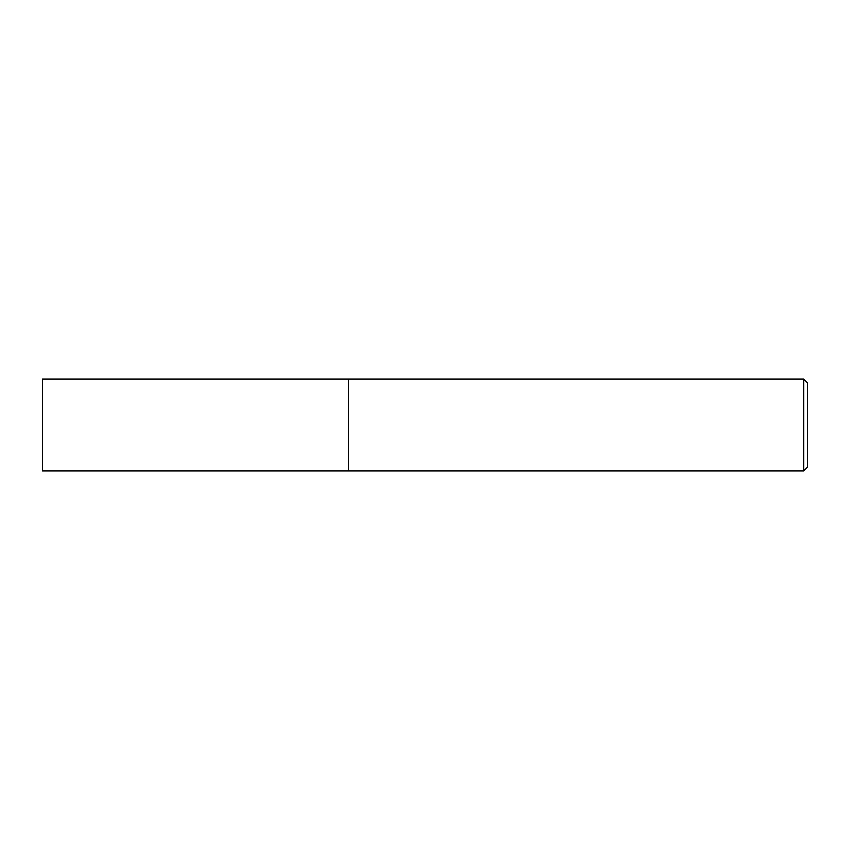<?xml version="1.0" encoding="UTF-8"?>
<svg xmlns="http://www.w3.org/2000/svg" width="850" height="850" viewBox="0 0 850 850"><rect width="100%" height="100%" fill="white"/><g stroke="black" fill="none" stroke-linecap="round" stroke-linejoin="round"><path stroke-width="1.27" d="M348.5 379.1L42.5 379.1L42.5 470.9L348.5 470.9L348.5 379.1L348.5 470.9L803.675 470.9L803.675 379.1L348.5 379.1M803.675 379.1L807.5 382.925L807.5 467.075L803.675 470.9"/></g></svg>
